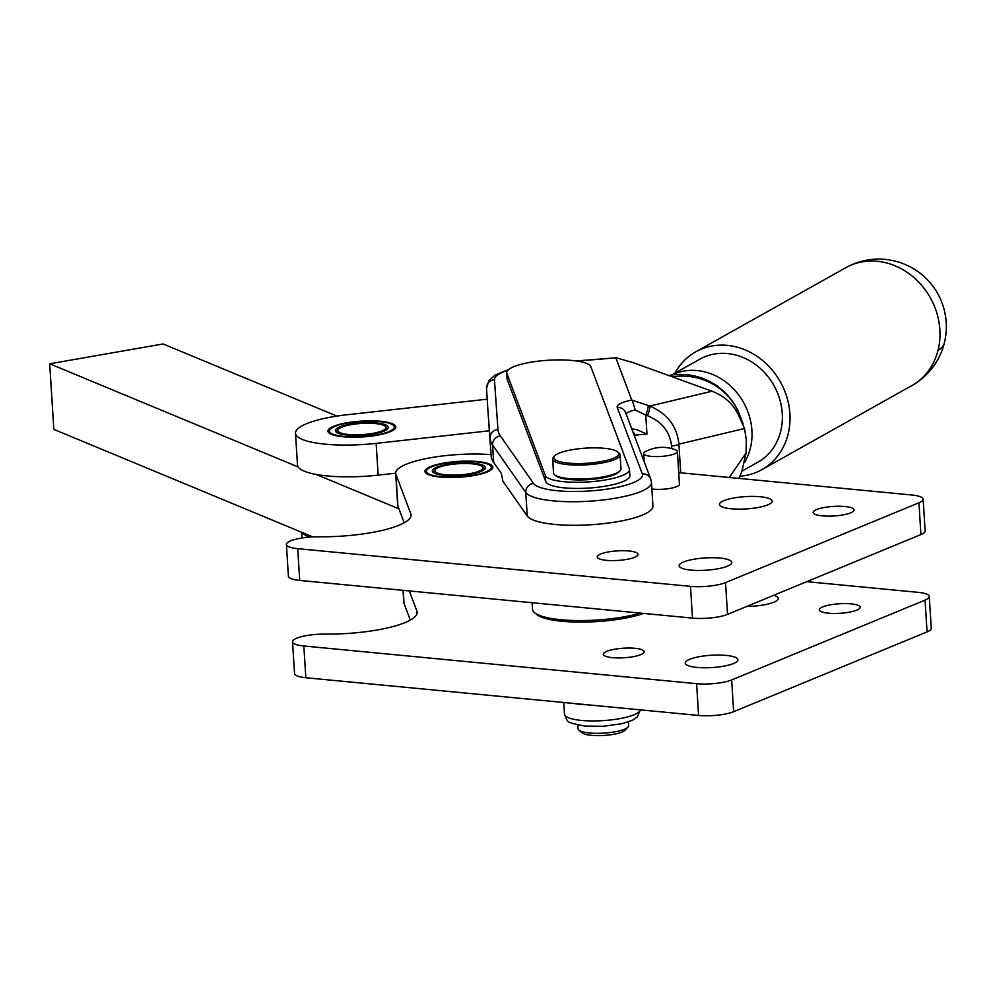<?xml version="1.0" encoding="UTF-8"?>
<svg xmlns="http://www.w3.org/2000/svg" width="994" height="994" viewBox="0 0 994 994"><rect width="100%" height="100%" fill="white"/><g stroke="black" fill="none" stroke-linecap="round" stroke-linejoin="round"><path stroke-width="1.49" d="M587.765 704.808A38.008 8.871 176.4 0 1 580.434 704.361A38.008 8.871 176.4 0 1 574.097 703.491M640.409 613.112A63.343 14.786 176.4 0 1 547.396 617.721A63.343 14.786 176.4 0 1 534.561 612.702A63.343 14.786 176.4 0 1 532.498 609.272L532.076 602.724M643.64 613.422A61.23 14.289 176.4 0 1 549.135 619.361A61.23 14.289 176.4 0 1 536.735 614.503L534.561 612.702M628.432 721.892L628.668 725.62A25.335 5.914 176.4 0 1 628.022 727.086A25.335 5.914 176.4 0 1 611.919 732.292A25.335 5.914 176.4 0 1 578.93 730.18A25.335 5.914 176.4 0 1 578.098 728.813L577.862 725.073M578.93 730.18L582.173 732.876A22.166 5.181 -3.6 0 0 611.049 734.728A22.166 5.181 -3.6 0 0 625.139 730.18L628.022 727.086M554.689 455.873L553.534 457.116A33.784 7.89 -3.6 0 0 552.664 459.066A33.784 7.89 -3.6 0 0 597.754 463.701A33.784 7.89 -3.6 0 0 620.094 454.817A33.784 7.89 -3.6 0 0 618.989 452.991L617.696 451.91A32.516 7.592 176.4 0 1 597.257 462.222A32.516 7.592 176.4 0 1 564.729 462.682A32.516 7.592 176.4 0 1 554.689 455.873A32.516 7.592 176.4 0 1 575.352 449.201A32.516 7.592 176.4 0 1 617.696 451.91M620.094 454.817L620.977 468.758A33.784 7.89 176.4 0 1 620.107 470.709A33.784 7.89 176.4 0 1 598.636 477.642A33.784 7.89 176.4 0 1 554.64 474.821A33.784 7.89 176.4 0 1 553.534 472.995L552.664 459.066M620.107 470.709L618.951 471.939A32.516 7.592 176.4 0 1 598.289 478.611A32.516 7.592 176.4 0 1 555.944 475.902L554.64 474.821M328.741 432.701A33.995 7.94 176.4 0 1 327.945 431.16A33.995 7.94 176.4 0 1 357.952 421.357A33.995 7.94 176.4 0 1 395.016 425.345A33.995 7.94 176.4 0 1 395.798 426.886A33.995 7.94 176.4 0 1 365.792 436.689A33.995 7.94 176.4 0 1 328.741 432.701M477.654 461.564A33.995 7.94 176.4 0 1 492.825 467.18A33.995 7.94 176.4 0 1 475.157 475.318A33.995 7.94 176.4 0 1 440.131 477.045A33.995 7.94 176.4 0 1 424.96 471.442A33.995 7.94 176.4 0 1 442.628 463.303A33.995 7.94 176.4 0 1 477.654 461.564M690.905 570.096A26.391 6.163 176.4 0 1 679.126 565.748A26.391 6.163 176.4 0 1 692.843 559.423A26.391 6.163 176.4 0 1 720.029 558.069A26.391 6.163 176.4 0 1 731.808 562.43A26.391 6.163 176.4 0 1 718.09 568.754A26.391 6.163 176.4 0 1 690.905 570.096M606.352 560.318A20.476 4.784 176.4 0 1 597.208 556.938A20.476 4.784 176.4 0 1 607.856 552.03A20.476 4.784 176.4 0 1 628.953 550.999A20.476 4.784 176.4 0 1 638.098 554.366A20.476 4.784 176.4 0 1 627.45 559.274A20.476 4.784 176.4 0 1 606.352 560.318M822.324 515.861A20.476 4.784 176.4 0 1 813.179 512.482A20.476 4.784 176.4 0 1 823.827 507.574A20.476 4.784 176.4 0 1 844.925 506.53A20.476 4.784 176.4 0 1 854.057 509.91A20.476 4.784 176.4 0 1 843.421 514.817A20.476 4.784 176.4 0 1 822.324 515.861M731.249 508.779A26.391 6.163 176.4 0 1 719.47 504.43A26.391 6.163 176.4 0 1 733.174 498.106A26.391 6.163 176.4 0 1 760.373 496.764A26.391 6.163 176.4 0 1 772.152 501.113A26.391 6.163 176.4 0 1 758.434 507.437A26.391 6.163 176.4 0 1 731.249 508.779M697.03 667.421A26.391 6.163 176.4 0 1 685.251 663.073A26.391 6.163 176.4 0 1 698.968 656.748A26.391 6.163 176.4 0 1 726.154 655.406A26.391 6.163 176.4 0 1 737.933 659.755A26.391 6.163 176.4 0 1 724.216 666.079A26.391 6.163 176.4 0 1 697.03 667.421M612.478 657.655A20.476 4.784 176.4 0 1 603.333 654.276A20.476 4.784 176.4 0 1 613.981 649.368A20.476 4.784 176.4 0 1 635.079 648.324A20.476 4.784 176.4 0 1 644.224 651.704A20.476 4.784 176.4 0 1 633.576 656.612A20.476 4.784 176.4 0 1 612.478 657.655M828.449 613.186A20.476 4.784 176.4 0 1 819.304 609.819A20.476 4.784 176.4 0 1 829.94 604.911A20.476 4.784 176.4 0 1 851.05 603.867A20.476 4.784 176.4 0 1 860.183 607.247A20.476 4.784 176.4 0 1 849.547 612.142A20.476 4.784 176.4 0 1 828.449 613.186M545.333 475.455L506.853 373.433A42.233 9.853 176.4 0 1 506.704 372.738L507.089 378.888A42.233 9.853 -3.6 0 0 507.238 379.584L545.731 481.605A42.233 9.853 -3.6 0 0 591.355 487.88A42.233 9.853 -3.6 0 0 629.861 475.604L629.475 469.454A42.233 9.853 176.4 0 1 590.958 481.73A42.233 9.853 176.4 0 1 545.333 475.455L545.731 481.605M506.704 372.738A42.233 9.853 176.4 0 1 545.221 360.462A42.233 9.853 176.4 0 1 590.846 366.736L629.326 468.758A42.233 9.853 176.4 0 1 629.475 469.454M493.67 462.409L492.577 444.989A211.15 49.29 176.4 0 1 491.558 443.349A211.15 49.29 176.4 0 1 490.8 441.671A211.15 49.29 176.4 0 1 490.291 439.982A211.15 49.29 176.4 0 1 490.042 438.279L491.135 455.699A211.15 49.29 -3.6 0 0 491.384 457.402A211.15 49.29 -3.6 0 0 491.893 459.091A211.15 49.29 -3.6 0 0 492.651 460.756A211.15 49.29 -3.6 0 0 493.67 462.409L501.274 473.281L502.927 481.245L527.255 516.035A63.343 14.786 176.4 0 0 595.108 524.447A63.343 14.786 176.4 0 0 652.934 506.033L651.455 482.475A63.343 14.786 176.4 0 1 593.629 500.889A63.343 14.786 176.4 0 1 525.776 492.465L492.577 444.989A8.449 8.126 -35 0 1 500.392 435.993L533.592 483.469A54.894 12.81 -3.6 0 0 594.337 490.601A54.894 12.81 -3.6 0 0 642.31 473.902L617.262 407.49A29.559 6.896 176.4 0 1 631.762 400.06L648.113 405.44A8.449 1.367 109.9 0 1 647.728 409.056A8.449 1.367 109.9 0 1 645.765 415.082L635.265 409.975L632.308 400.607M648.113 405.44L649.803 406.049A8.449 1.367 109.9 0 1 649.417 409.677A8.449 1.367 109.9 0 1 647.454 415.691L645.765 415.082L646.97 434.142L636.955 429.706L631.898 428.861M671.733 448.58L671.559 445.971A8.449 1.976 -3.6 0 0 678.902 444.144C677.038 426.327 667.347 413.628 649.803 406.049L711.99 391.238C724.092 395.861 732.864 403.626 738.306 414.535L744.543 428.513L678.902 444.144L680.704 472.821M738.89 478.4L741.884 471.342L746.084 453.053L746.32 439.957L744.543 428.513M633.427 433.235L634.271 433.16L634.42 435.869M491.135 455.699L490.365 444.641M744.618 462.359A59.118 51.713 -119.3 0 0 751.787 439.671A59.118 51.713 -119.3 0 0 727.434 383.299A59.118 51.713 -119.3 0 0 671.708 375.049M741.946 471.156L757.714 462.309A59.118 51.713 -119.3 0 0 780.663 431.408A59.118 51.713 -119.3 0 0 782.141 422.661A59.118 51.713 -119.3 0 0 756.707 365.444A59.118 51.713 -119.3 0 0 699.888 359.169L671.522 375.073M739.958 476.225A67.567 59.106 -119.3 0 0 761.839 469.677A67.567 59.106 -119.3 0 0 788.068 434.366A67.567 59.106 -119.3 0 0 764.746 362.338A67.567 59.106 -119.3 0 0 695.763 351.801A67.567 59.106 -119.3 0 0 674.938 373.172M651.207 456.358A16.898 3.939 176.4 0 1 643.665 453.575A16.898 3.939 176.4 0 1 645.354 451.686A35.896 35.896 0 0 1 675.46 449.797A16.898 3.939 176.4 0 1 677.386 451.45A16.898 3.939 176.4 0 1 668.602 455.5A16.898 3.939 176.4 0 1 651.207 456.358M677.386 451.45L679.449 484.24A16.898 3.939 176.4 0 1 670.664 488.29A16.898 3.939 176.4 0 1 653.269 489.147A16.898 3.939 176.4 0 1 651.865 488.986M711.99 391.238L633.787 362.86L616.255 357.765L577.303 361.108M490.315 444.641L488.017 412.001A63.343 14.786 -3.6 0 1 488.017 411.976A63.343 14.786 -3.6 0 0 488.017 411.976L486.538 388.406A8.449 8.213 -4 0 1 494.453 379.708L497.957 429.545A202.701 47.314 -3.6 0 0 500.392 435.993M631.762 400.06L615.907 358.026M403.042 590.337L403.8 602.376A63.343 14.786 -3.6 0 0 404.024 603.42L410.323 620.119M292.534 641.813L294.535 673.572A25.335 5.914 -3.6 0 0 305.841 677.746L698.596 715.444A25.335 5.914 -3.6 0 0 733.659 711.692L927.054 631.886A25.335 5.914 -3.6 0 0 931.266 628.27L929.266 596.512A25.335 5.914 176.4 0 1 925.054 600.115L731.659 679.933A25.335 5.914 176.4 0 1 696.608 683.686L303.841 645.988A25.335 5.914 176.4 0 1 292.534 641.813A25.335 5.914 176.4 0 1 325.05 634.11A71.792 16.761 -3.6 0 0 417.169 612.292A71.792 16.761 -3.6 0 0 416.908 611.111L409.292 590.933M773.68 595.319A26.391 6.163 176.4 0 1 778.277 598.438A26.391 6.163 176.4 0 1 746.68 606.464M806.78 581.664L917.959 592.325A25.335 5.914 176.4 0 1 929.266 596.512M678.716 472.622L911.833 495A25.335 5.914 176.4 0 1 923.14 499.174A25.335 5.914 176.4 0 1 918.928 502.79L725.533 582.608A25.335 5.914 176.4 0 1 690.482 586.348L297.715 548.663A25.335 5.914 176.4 0 1 286.409 544.476A25.335 5.914 176.4 0 1 318.925 536.785A71.792 16.761 -3.6 0 0 411.044 514.967A71.792 16.761 -3.6 0 0 410.783 513.786L395.898 474.337A63.343 14.786 176.4 0 1 395.674 473.281A63.343 14.786 176.4 0 1 427.159 458.383A63.343 14.786 176.4 0 1 491.061 454.643M286.409 544.476L288.409 576.247A25.335 5.914 -3.6 0 0 299.716 580.421L692.483 618.106A25.335 5.914 -3.6 0 0 727.533 614.367L920.929 534.548A25.335 5.914 -3.6 0 0 925.141 530.933L923.14 499.174M395.674 473.281L397.675 505.051A63.343 14.786 -3.6 0 0 397.898 506.095L404.198 522.782M312.787 536.909L53.825 429.383L49.7 363.804L163.091 343.949L336.867 416.101M398.929 508.816L316.142 474.436A66.511 15.531 176.4 0 0 378.142 475.132L395.674 473.181M487.209 399.178L347.602 414.684A66.511 15.531 -3.6 0 0 295.491 433.198L297.492 464.968A66.511 15.531 176.4 0 0 298.212 466.994L49.7 363.804M309.333 537.133A66.511 15.531 176.4 0 1 302.338 532.573M295.491 433.198A66.511 15.531 -3.6 0 0 376.142 443.374L489.346 430.8M298.212 466.994A66.511 15.531 -3.6 0 0 316.142 474.436M575.514 703.628L585.304 704.572M478.909 471.231A24.067 5.616 176.4 0 1 449.387 475.045A24.067 5.616 176.4 0 1 435.484 469.429A24.067 5.616 176.4 0 1 438.876 467.391A24.067 5.616 176.4 0 1 462.819 463.527A24.067 5.616 176.4 0 1 482.127 466.497A24.067 5.616 176.4 0 1 478.909 471.231M435.484 469.429L434.328 470.671A25.335 5.914 -3.6 0 0 433.993 472.945M484.053 469.802A25.335 5.914 -3.6 0 0 483.432 467.578L482.127 466.497M481.021 471.429A26.602 6.212 -3.6 0 0 484.761 469.18A26.602 6.212 -3.6 0 0 469.404 462.968A26.602 6.212 -3.6 0 0 436.764 467.18A26.602 6.212 -3.6 0 0 433.21 472.423A26.602 6.212 -3.6 0 0 454.556 475.704A26.602 6.212 -3.6 0 0 481.021 471.429M492.639 468.124A33.784 7.89 -3.6 0 0 492.254 467.292L492.179 467.192A33.784 7.89 -3.6 0 0 491.583 466.584A33.784 7.89 -3.6 0 0 491.309 466.385M431.843 466.708A32.516 7.592 176.4 0 1 464.198 461.489A32.516 7.592 176.4 0 1 490.278 465.503A32.516 7.592 176.4 0 1 485.942 471.901A32.516 7.592 176.4 0 1 446.058 477.058A32.516 7.592 176.4 0 1 427.271 469.466A32.516 7.592 176.4 0 1 431.843 466.708M427.271 469.466L426.115 470.709A33.784 7.89 -3.6 0 0 426.028 470.808L425.941 470.907A33.784 7.89 -3.6 0 0 425.382 471.827L425.357 471.926A33.784 7.89 -3.6 0 0 425.258 472.361M346.608 434.279A24.067 5.616 176.4 0 1 338.469 429.147A24.067 5.616 176.4 0 1 377.136 423.767A24.067 5.616 176.4 0 1 385.113 426.215A24.067 5.616 176.4 0 1 374.837 432.999A24.067 5.616 176.4 0 1 346.608 434.279M338.469 429.147L337.314 430.377A25.335 5.914 -3.6 0 0 336.966 432.663M387.039 429.52A25.335 5.914 -3.6 0 0 386.405 427.296L385.113 426.215M345.005 434.838A26.602 6.212 -3.6 0 0 387.747 428.886A26.602 6.212 -3.6 0 0 378.739 423.22A26.602 6.212 -3.6 0 0 347.552 424.637A26.602 6.212 -3.6 0 0 336.196 432.129A26.602 6.212 -3.6 0 0 345.005 434.838M395.624 427.842A33.784 7.89 -3.6 0 0 395.426 427.308L395.376 427.209A33.784 7.89 -3.6 0 0 394.655 426.376L394.369 426.153M382.491 421.928A32.516 7.592 176.4 0 1 393.264 425.221A32.516 7.592 176.4 0 1 379.385 434.39A32.516 7.592 176.4 0 1 341.253 436.13A32.516 7.592 176.4 0 1 330.257 429.184A32.516 7.592 176.4 0 1 382.491 421.928M329.461 430.054L329.225 430.303A33.784 7.89 -3.6 0 0 329.101 430.427A33.784 7.89 -3.6 0 0 328.517 431.222L328.467 431.321A33.784 7.89 -3.6 0 0 328.244 432.079M640.322 709.853A38.008 8.871 176.4 0 1 619.709 718.65A38.008 8.871 176.4 0 1 581.44 720.426A38.008 8.871 176.4 0 1 564.48 714.152C568.518 723.259 565.002 721.855 584.807 726.092L603.308 726.279L622.418 723.607L632.582 720.19L637.378 716.873L640.36 709.853M506.853 373.433L507.238 379.584M527.255 516.035L525.776 492.465A8.449 8.126 -35 0 1 533.592 483.469M497.957 429.545A8.449 8.213 -4 0 0 490.042 438.279L488.017 412.001M672.23 376.813A63.343 61.442 -20.7 0 1 676.728 376.291A63.343 61.442 -20.7 0 1 739.871 415.405A63.343 63.343 0 0 0 668.738 375.546M634.371 435.148L646.97 434.142M845.72 267.734A67.567 59.106 60.7 0 1 914.716 278.258A67.567 59.106 60.7 0 1 938.038 350.286A67.567 24.03 14.1 0 0 944.3 343.129A67.567 67.567 0 0 0 845.72 267.734L695.763 351.801M938.038 350.286A67.567 59.106 60.7 0 1 911.809 385.61A67.567 67.567 0 0 0 944.3 343.129M671.559 445.971C669.919 431.756 661.88 421.655 647.454 415.691M729.273 477.48L746.084 453.053M635.265 409.975A21.11 4.933 -3.6 0 0 626.208 414.1M486.538 388.43A63.343 14.786 176.4 0 1 486.538 388.406L488.874 380.553L495.211 375.024L508.58 369.569M642.31 473.902A8.449 8.188 159.3 0 1 650.735 479.108L625.686 412.709A8.449 8.188 159.3 0 0 617.262 407.49M507.785 370.302A54.894 12.81 -3.6 0 0 494.453 379.708M927.054 631.886L925.054 600.115M733.659 711.692L731.659 679.933M698.596 715.444L696.608 683.686M305.841 677.746L303.841 645.988M417.058 613.509L416.908 611.111M404.024 603.42L403.204 590.349M920.929 534.548L918.928 502.79M727.533 614.367L725.533 582.608M692.483 618.106L690.482 586.348M299.716 580.421L297.715 548.663M410.932 516.172L410.783 513.786M397.898 506.095L395.898 474.337M376.142 443.374L378.142 475.132M743.09 423.941L739.871 415.405M643.665 453.575L644.174 461.738M761.839 469.677L911.809 385.61M576.271 360.959L616.255 357.765M650.735 479.108L651.455 482.475M302.089 537.978L301.729 532.312M563.747 702.497L564.48 714.152M490.278 465.503L491.583 466.584M393.264 425.221L394.469 426.227M330.257 429.184L329.101 430.427"/></g></svg>
